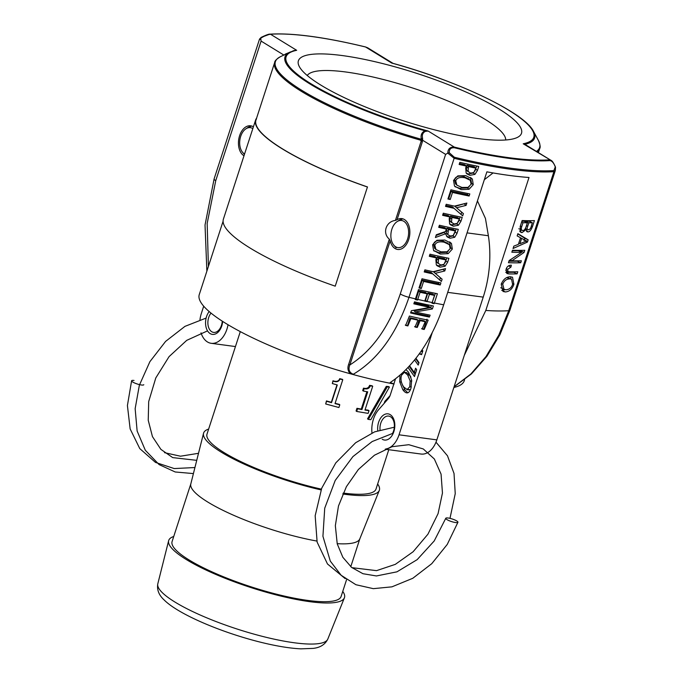 <?xml version="1.0" encoding="UTF-8"?>
<svg xmlns="http://www.w3.org/2000/svg" width="683" height="683" viewBox="0 0 683 683"><rect width="100%" height="100%" fill="white"/><g stroke="black" fill="none" stroke-linecap="round" stroke-linejoin="round"><path stroke-width="1.02" d="M288.892 52.625L285.494 54.025A1.426 0.82 -117 0 1 285.494 54.256M285.494 54.025L284.213 55.058M397.036 219.721A15.564 9.997 97.6 0 1 401.817 218.611A15.564 9.997 97.6 0 1 409.655 235.37A15.564 9.997 97.6 0 1 397.677 249.474A15.564 9.997 97.6 0 1 390.181 240.826L389.344 239.135C382.113 233.279 385.955 221.446 395.423 220.413L397.036 219.721L422.299 141.97L422.632 140.041L421.821 139.938L421.932 138.41A1.426 0.674 173.9 0 0 422.572 138.197C421.829 134.952 422.768 132.673 425.389 131.375A1.426 0.64 73.5 0 1 424.928 130.786C421.872 132.297 420.634 134.858 421.206 138.461A1.426 0.674 173.9 0 0 421.932 138.41M422.632 140.041L422.572 138.197M420.122 140.058L420.276 139.52L421.821 139.938L420.387 139.016A138.914 29.156 -162 0 1 280.397 56.715C276.572 59.045 274.668 60.966 274.686 62.469A139.332 29.241 18 0 0 420.122 140.058L420.967 140.578L421.821 139.938L421.752 141.705L421.07 141.466L395.423 220.413M422.299 141.97L421.752 141.705M420.967 140.578L421.07 141.466M420.276 139.52L420.387 139.016M243.993 155.775A15.564 9.997 97.6 0 1 239.007 137.881A15.564 9.997 97.6 0 1 250.627 125.792A15.564 9.997 97.6 0 1 253.393 126.825M393.852 383.966A139.332 29.241 -162 0 1 350.37 373.78L353.299 374.258C349.218 372.585 348.074 369.477 349.85 364.944L348.629 364.44C347.297 368.069 347.878 371.185 350.37 373.797M350.345 373.772A139.332 29.241 -162 0 1 199.257 294.604L223.093 221.232M421.206 138.461L421.027 138.99M425.389 131.375L428.164 131.042L424.928 130.786A131.213 27.542 18 0 1 289.763 52.207L280.397 56.715M294.049 50.679A1.426 0.785 68.6 0 1 293.827 50.593L292.58 51.105M454.451 147.776A172.449 36.199 18 0 0 550.063 160.599A1.426 1.229 -93.9 0 0 549.371 159.848A171.442 35.986 -162 0 1 454.315 147.093C450.063 146.871 447.894 148.877 447.809 153.12L449.269 152.727C449.158 149.142 450.882 147.494 454.451 147.776A1.426 0.47 -76.3 0 0 454.315 147.093L428.164 131.042A130.214 27.329 -162 0 1 311.021 83.778A130.214 27.329 -162 0 1 296.67 50.303L294.936 50.457M269.58 34.27L261.145 37.394C266.08 35.021 269.025 33.937 269.998 34.15A1.426 1.229 86.1 0 1 270.519 34.244L296.67 50.303L293.827 50.593M550.063 160.599C552.188 161.068 553.922 163.186 555.27 166.942L553.879 170.588A180.141 37.813 -162 0 1 454.34 157.235A1.426 0.47 103.7 0 1 454.144 158.294L447.792 153.137L445.623 154.384L400.272 293.963C389.045 327.097 372.244 350.755 349.85 364.944L390.181 240.826M353.299 374.258C377.981 359.48 396.541 333.833 408.972 297.318L454.144 158.294A180.56 37.898 18 0 0 553.913 171.672L555.33 170.46L555.527 167.224M499.06 108.998A117.297 24.622 18 0 0 366.575 59.831A117.297 24.622 18 0 0 299.359 66.669A117.297 24.622 18 0 0 402.338 120.456A117.297 24.622 18 0 0 517.27 137.471A117.297 24.622 18 0 0 499.06 108.998M392.862 63.331L393.417 63.519M526.089 145.052L525.278 144.241A1.426 1.024 -50.5 0 0 525.458 144.668M392.563 63.246C457.969 81.064 524.826 112.951 533.534 131.409A131.213 27.542 18 0 1 525.278 144.241L523.221 143.789L525.637 144.822M525.167 144.489L550.874 160.274M261.316 37.334L260.71 38.257C264.142 36.045 267.412 34.705 270.519 34.244A171.442 35.986 -162 0 1 365.576 46.999L367.753 47.836L365.482 46.939A1.426 0.47 103.7 0 1 365.576 46.999L391.726 63.049A130.214 27.329 -162 0 1 508.878 110.313A130.214 27.329 -162 0 1 523.221 143.789L550.993 160.334C552.18 160.727 553.682 162.989 555.51 167.139M464.594 379.757L464.278 380.713A139.332 29.241 -162 0 1 453.862 387.483M365.371 46.948A1.426 0.47 103.7 0 1 365.482 46.939C324.664 37.095 292.828 32.835 269.99 34.15M261.145 37.394L259.523 39.136L214.112 178.903A8.529 1.793 -162 0 0 215.743 180.662L261.094 41.082L260.71 38.257M260.471 39.375C259.147 39.401 259.224 39.033 260.71 38.274M454.34 157.235L449.269 152.727M415.469 298.872L418.474 289.626A180.56 37.898 18 0 0 437.385 293.75L434.379 303.004A142.175 66.883 101.4 0 1 434.166 303.662A180.56 37.898 -162 0 1 431.972 303.218A142.175 65.175 -78.4 0 0 432.194 302.552L434.508 295.406A180.56 37.898 -162 0 1 429.394 294.33L427.071 301.476A142.175 61.171 102.1 0 1 427.029 301.613A180.56 37.898 -162 0 1 424.792 301.126A142.175 59.421 -77.7 0 0 424.835 300.99L427.157 293.844A180.56 37.898 -162 0 1 420.079 292.256L417.757 299.402A142.175 53.855 103 0 1 417.535 300.068A180.56 37.898 -162 0 1 415.255 299.538A142.175 52.062 -76.8 0 0 415.469 298.872A180.56 37.898 -162 0 1 408.972 297.318A8.529 1.793 18 0 1 400.272 293.963M394.108 384.017L390.206 382.514C412.942 367.616 432.715 338.905 443.677 304.797L486.885 171.834A180.56 37.898 18 0 0 529.009 177.486L485.801 310.449L464.303 355.348M442.114 279.193L441.389 281.422L432.698 273.866A180.56 37.898 -162 0 1 424.22 271.945L424.903 269.845A180.56 37.898 18 0 0 433.116 271.706L445.555 268.615L444.787 270.963L435.233 273.32L442.114 279.193L440.407 277.81L439.681 280.047M445.103 266.216L440.04 267.164L437.035 265.704L436.309 264.884L435.874 259.711L436.454 257.926A180.56 37.898 -162 0 1 429.308 256.296L429.991 254.187A180.56 37.898 18 0 0 448.902 258.319L447.604 262.298L445.103 266.216L443.421 264.842L438.46 265.815L436.394 265.004M452.317 249.073L448.159 253.658L440.304 254.033L433.585 250.473L432.612 244.77L436.898 240.271L444.864 240.023L451.472 243.472L452.317 249.073L450.601 247.69L450.097 248.894M434.149 251.105L433.585 250.473M445.581 233.757L435.413 237.505L436.3 234.773L445.564 231.486L446.34 229.07A180.56 37.898 -162 0 1 438.717 227.337L439.4 225.228A180.56 37.898 18 0 0 458.31 229.36L456.978 233.458L454.69 237.291L450.037 238.247L447.177 236.924L445.581 233.757L444.121 232.433L436.061 235.515M458.421 225.236L453.358 226.193L450.345 224.724L449.619 223.904L449.192 218.731L449.773 216.946A180.56 37.898 -162 0 1 442.618 215.316L443.31 213.207A180.56 37.898 18 0 0 462.212 217.339L460.914 221.326L458.421 225.236L456.739 223.862L451.779 224.835L449.704 224.024M450.208 199.521A180.56 37.898 -162 0 1 447.928 198.992L450.917 189.797A180.56 37.898 18 0 0 469.819 193.921L469.136 196.03A180.56 37.898 -162 0 1 452.513 192.427L450.208 199.521L448.227 198.07M473.234 184.683L469.076 189.268L461.23 189.643L454.502 186.083L453.538 180.38L457.823 175.881L465.78 175.633L472.388 179.074L473.234 184.683L471.518 183.3L471.022 184.495M455.074 186.715L459.744 188.312L461.23 189.643M474.941 174.37L469.878 175.326L466.873 173.858L466.147 173.047L465.721 167.864L466.301 166.08A180.56 37.898 -162 0 1 459.147 164.458L459.83 162.349A180.56 37.898 18 0 0 478.74 166.473L477.443 170.46L474.941 174.37L473.259 172.995L468.307 173.977L466.233 173.166M510.15 276.76L512.506 277.213L513.915 284.273C512.241 289.063 509.381 291.615 505.352 291.948L503.047 291.462L501.211 284.222C503.192 279.432 506.171 276.948 510.15 276.76M520.711 262.767A180.56 37.898 -162 0 1 508.434 262.707L509.134 260.556L521.641 252.351A180.56 37.898 -162 0 1 511.84 252.232L512.489 250.243A180.56 37.898 18 0 0 524.766 250.294L524.066 252.437L511.883 260.804A180.56 37.898 18 0 0 521.36 260.769L520.711 262.767L517.33 261.196L508.912 261.248M527.43 242.081L513.053 248.501L513.829 246.128L518.371 244.369L520.523 237.752L517.151 235.883L517.868 233.671L528.164 239.818L527.43 242.081L525.722 241.295M526.465 231.238L527.822 231.879L525.978 229.701L522.008 232.638L520.873 232.382L520.164 226.619L522.136 220.549A180.56 37.898 18 0 0 534.413 220.6L532.475 226.551C531.067 230.248 529.513 232.024 527.822 231.879L527.054 231.725M517.108 273.857A180.56 37.898 -162 0 1 508.963 273.926L506.906 273.507L506.052 269.333C506.991 266.498 508.767 265.124 511.362 265.192L510.952 267.087L507.623 269.392L508.058 271.595L509.569 271.817A180.56 37.898 18 0 0 517.791 271.757L517.108 273.857L513.727 272.295L505.779 272.355M463.415 213.625L462.69 215.862L453.999 208.306A180.56 37.898 -162 0 1 445.529 206.377L446.212 204.277A180.56 37.898 18 0 0 454.426 206.138L466.856 203.047L466.096 205.395L456.543 207.76L463.415 213.625L461.708 212.242L460.982 214.479M421.3 288.499A180.56 37.898 -162 0 1 419.012 287.97L422 278.775A180.56 37.898 18 0 0 440.911 282.907L440.228 285.007A180.56 37.898 -162 0 1 423.597 281.413L421.3 288.499L419.311 287.048M342.755 591.401A92.41 19.397 -162 0 1 344.394 597.83A92.41 19.397 -162 0 1 250.601 587.457A92.41 19.397 -162 0 1 168.633 540.723A92.41 19.397 -162 0 1 173.73 536.488M388.789 449.704L376.009 489.054A88.858 18.654 -162 0 1 343.207 493.075M321.36 489.139A88.858 18.654 -162 0 1 206.992 434.14L240.296 331.622M384.17 403.363L384.811 401.399L390.01 395.705M356.697 411.465L357.568 408.767L361.956 409.561L367.71 391.846L363.33 391.043L364.116 388.618C367.283 389.421 369.341 388.49 370.288 385.835L372.713 386.236L364.97 410.065L369.008 410.679L368.128 413.377L356.697 411.465L356.074 410.995L356.953 408.297A88.858 18.654 18 0 0 361.264 409.083L366.908 391.701M363.33 391.043L362.707 390.574L363.501 388.149C366.617 388.943 368.649 388.012 369.597 385.357A88.858 18.654 18 0 0 371.979 385.75L372.713 386.236M365.089 409.715A88.858 18.654 18 0 0 368.205 410.176L369.008 410.679M325.689 403.969L326.568 401.271L331.528 402.663L337.282 384.939L332.322 383.556L333.108 381.131C336.693 382.36 338.973 381.66 339.955 379.022L342.764 379.774L335.02 403.602L339.784 404.823L338.913 407.52L325.689 403.969L326.44 400.921A88.858 18.654 18 0 0 331.323 402.287L336.984 384.862M332.322 383.556L332.98 380.781C336.506 381.993 338.751 381.285 339.733 378.647A88.858 18.654 18 0 0 342.499 379.381L342.764 379.774M335.114 403.303A88.858 18.654 18 0 0 339.451 404.413L339.784 404.823M368.35 419.396L367.522 418.892L386.279 386.373A88.858 18.654 18 0 0 388.448 386.527L389.438 387.048L370.784 419.704L368.35 419.396L387.244 386.894L389.438 387.048M553.879 170.588A1.426 1.229 86.1 0 1 553.913 171.672L508.741 310.705L498.795 335.148L485.997 356.552L470.877 373.977L454.093 386.766M307.248 75.506A104.499 21.933 -162 0 1 380.329 78.758A104.499 21.933 -162 0 1 485.476 119.593A104.499 21.933 -162 0 1 505.693 139.981M384.811 401.399L385.554 401.783M369.597 385.357L370.288 385.835M363.501 388.149L364.116 388.618M361.264 409.083L361.956 409.561M356.953 408.297L357.568 408.767M386.279 386.373L387.244 386.894M414.487 301.86A180.525 37.889 18 0 0 433.389 305.984A142.175 66.883 101.4 0 1 432.373 308.955L415.264 311.969A179.936 37.77 18 0 0 430.111 315.162A142.175 66.883 101.4 0 1 429.385 317.074A179.723 37.719 -162 0 1 410.568 312.959A142.175 52.062 -76.8 0 0 411.405 310.68L430.17 307.418A180.457 37.881 -162 0 1 413.83 303.815A142.175 52.062 -76.8 0 0 414.487 301.86M431.383 305.574L430.717 307.623L432.373 308.955M430.717 307.623L414.103 310.859L415.264 311.969M428.386 314.812L428.01 315.964L429.385 317.074M428.01 315.964L410.833 312.233M430.17 307.418L428.565 306.086L414.129 302.919M438.887 282.489L438.52 283.624L422.282 280.115L419.977 287.202M422.282 280.115L423.597 281.413M438.52 283.624L440.228 285.007M457.584 208.648L461.708 212.242M464.5 203.662L455.023 206.42L456.543 207.76M457.123 211.013L452.539 206.975L445.828 205.463M464.38 204.021L466.096 205.395M452.539 206.975L453.999 208.306M513.872 271.843L513.727 272.295M508.511 265.883L510.952 267.087M532.381 222.752L529.035 221.181A176.299 37.002 -162 0 1 525.56 221.224L528.821 222.795L527.703 226.244C526.781 228.353 526.986 229.548 528.3 229.812C529.82 229.573 530.836 228.276 531.348 225.919L532.381 222.752A180.56 37.898 -162 0 1 528.821 222.795M525.56 221.224L525.364 221.821M525.312 228.574L528.3 229.812M521.658 222.026L523.007 222.709L521.727 226.654C520.916 229.326 521.24 230.598 522.717 230.47C524.057 230.666 525.21 229.334 526.175 226.474L527.37 222.795L524.134 221.224A176.299 37.002 -162 0 1 521.923 221.19M527.37 222.795A180.56 37.898 -162 0 1 523.007 222.709M518.832 228.745L522.717 230.47M526.721 229.249L525.987 229.812M530.495 220.686L530.162 221.71M521.342 229.992L519.669 230.965M524.937 229.198L525.978 229.701M518.747 243.199L519.9 243.754L526.61 240.979L521.641 238.376L519.9 243.754M520.497 237.812L521.641 238.376M523.622 239.52L526.627 240.928M525.227 240.416L524.715 240.151M517.791 233.928L524.792 238.247L524.049 240.518M524.792 238.247L528.164 239.818M520.847 250.379L519.84 251.506M521.641 252.351L518.32 250.789L512.318 250.772M510.141 259.941L511.883 260.804M510.201 259.907L511.9 260.752M520.685 250.866L524.066 252.437M509.407 278.929C506.265 279.091 504.028 280.867 502.714 284.256L504.045 289.361L506.052 289.771C509.33 289.507 511.516 287.697 512.617 284.333L511.567 279.33L506.701 277.622M500.724 287.722L504.045 289.361M511.567 279.33L507.11 277.426M510.474 276.76L511.14 279.125M505.087 289.694L501.706 290.36M466.506 170.289L470.519 173.123L473.729 172.577L475.923 168.146A180.56 37.898 -162 0 1 468.453 166.558L468.017 171.629L466.506 170.289L466.498 166.669L467.983 168.001M468.453 166.558L466.967 165.226A176.299 37.002 -162 0 0 474.267 166.78L475.923 168.146M466.967 165.226L466.498 166.669M476.717 166.063L474.907 171.057M473.874 172.466L473.259 172.995M466.301 166.08L464.867 164.765L459.446 163.536M468.7 178.972L463.586 176.479C458.583 175.522 455.544 176.564 454.451 179.603L455.57 183.889L456.884 185.153L461.939 187.458L468.043 187.373L471.108 184.248L470.322 180.329L468.196 178.476M470.322 180.329L465.072 177.819C459.958 176.829 456.85 177.853 455.757 180.893L456.884 185.153M469.144 186.826L467.42 187.893L459.744 188.312M470.519 177.452L471.518 183.3M467.795 193.511L467.428 194.646L451.198 191.138L448.893 198.224M451.198 191.138L452.513 192.427M467.428 194.646L469.136 196.03M449.986 221.147L453.99 223.99L457.2 223.443L459.403 219.012A180.56 37.898 -162 0 1 451.924 217.425L451.489 222.487L449.986 221.147L449.969 217.536L451.454 218.867M451.924 217.425L450.439 216.084A176.299 37.002 -162 0 0 457.738 217.638L459.403 219.012M450.439 216.084L449.969 217.536M460.188 216.921L458.378 221.924M457.345 223.332L456.739 223.862M449.773 216.946L448.338 215.623L442.917 214.394M446.375 233.151L448.381 235.063L450.549 236.019L453.358 235.524L455.493 231.025A180.56 37.898 -162 0 1 448.449 229.531L447.886 234.491L446.375 233.151L446.349 230.06L447.843 231.4M448.449 229.531L446.955 228.199A176.299 37.002 -162 0 0 453.836 229.659L455.493 231.025M446.955 228.199L446.349 230.06M456.287 228.942L453.008 235.917L448.449 236.89L446.511 236.19M446.34 229.07L444.898 227.746L439.015 226.415M447.783 243.361L442.661 240.877C437.666 239.912 434.619 240.954 433.526 243.993L434.653 248.279L435.967 249.543L441.013 251.848L447.117 251.762L450.191 248.638L449.405 244.719L447.28 242.875M449.405 244.719L444.146 242.209C439.032 241.219 435.925 242.252 434.832 245.291L435.967 249.543M448.227 251.224L446.494 252.292L438.819 252.701L433.568 250.456M449.593 241.842L450.601 247.69M436.668 262.127L440.672 264.961L443.89 264.423L446.084 259.984A180.56 37.898 -162 0 1 438.614 258.396L438.179 263.467L436.668 262.127L436.659 258.516L438.136 259.847M438.614 258.396L437.129 257.064A176.299 37.002 -162 0 0 444.428 258.618L446.084 259.984M437.129 257.064L436.659 258.516M446.878 257.901L445.068 262.895M444.027 264.304L443.421 264.842M436.454 257.926L435.028 256.603L429.607 255.374M436.283 274.216L440.407 277.81M443.199 269.23L433.722 271.979L435.233 273.32M435.814 276.581L431.229 272.543L424.519 271.023M443.079 269.58L444.787 270.963M431.229 272.543L432.698 273.866M434.508 295.406L432.851 294.04L427.857 292.99L425.492 300.264L427.029 301.613M415.554 298.616L416.22 298.77L418.756 290.958L425.671 292.512L427.157 293.844M435.361 293.34L432.288 302.253M416.22 298.77L417.535 300.068M418.756 290.958L420.079 292.256M427.857 292.99L429.394 294.33M432.45 302.287L434.166 303.662M420.113 320.634A142.175 61.171 102.1 0 1 417.245 327.473A177.58 37.275 -162 0 1 415.042 327.003A142.175 59.421 -77.7 0 0 417.902 320.156A178.98 37.565 -162 0 1 410.876 318.585A142.175 53.855 103 0 1 407.871 325.928A177.46 37.249 -162 0 1 405.625 325.407A142.175 52.062 -76.8 0 0 409.399 316.05A179.305 37.633 18 0 0 428.173 320.148A142.175 66.883 101.4 0 1 424.211 329.471A177.46 37.249 -162 0 1 422.06 329.027A142.175 65.175 -78.4 0 0 425.185 321.71A178.98 37.565 -162 0 1 420.113 320.634L419.149 319.789L416.784 327.072L417.245 327.473M416.784 327.072L414.598 326.602M410.876 318.585L410.048 317.766L416.963 319.32L417.902 320.156M410.048 317.766L407.512 325.578L407.871 325.928M407.512 325.578L405.284 325.057M425.185 321.71L424.143 320.848L419.149 319.789M426.969 319.174L423.742 329.086L421.607 328.651M423.742 329.086L424.211 329.471M484.324 179.714L493.066 172.936M377.656 483.991A92.41 19.397 -162 0 1 379.296 490.411A92.41 19.397 -162 0 1 342.798 493.997M321.07 489.907A92.41 19.397 -162 0 1 203.534 433.304A92.41 19.397 -162 0 1 208.631 429.069M379.296 490.411L359.804 538.878A88.858 18.654 -162 0 1 337.18 543.659M316.861 541.056A88.858 18.654 -162 0 1 230.649 513.949A88.858 18.654 -162 0 1 190.805 483.974L203.534 433.304M346.58 579.628L341.107 596.472A88.858 18.654 -162 0 1 250.832 586.748A88.858 18.654 -162 0 1 172.09 541.551L190.839 483.837M402.868 218.842L400.118 219.977L401.493 218.97M400.289 220.464A13.677 8.785 97.6 0 1 408.306 236.105A13.677 8.785 97.6 0 1 395.611 246.759A13.677 8.785 97.6 0 1 393.946 245.342A13.677 8.785 97.6 0 1 391.043 232.877A13.677 8.785 97.6 0 1 397.122 221.616A13.677 8.785 97.6 0 1 400.289 220.464M251.677 126.022L248.928 127.158L250.311 126.15M244.565 154.017A13.677 8.785 97.6 0 1 244.429 153.931A13.677 8.785 97.6 0 1 242.755 152.514A13.677 8.785 97.6 0 1 239.853 140.049A13.677 8.785 97.6 0 1 245.94 128.797A13.677 8.785 97.6 0 1 249.107 127.636A13.677 8.785 97.6 0 1 252.821 128.592M385.212 449.226L421.095 454.041A22.215 14.266 -82.4 0 0 436.838 439.878L483.223 297.122A88.858 57.065 -82.4 0 0 488.371 235.737L485.442 218.44L477.434 200.904M415.623 358.652L418.816 363.177M415.93 358.259L419.003 362.613L418.201 365.072L414.581 359.95M419.473 353.572L421.71 354.272M422.077 349.841L422.811 350.883L421.599 354.631L419.242 353.888M421.787 350.268L422.632 351.455M420.984 351.438L422.564 351.651M409.126 366.242L415.085 374.668M409.552 365.772L414.257 372.423L415.614 368.222L416.69 369.734L414.47 376.564L408.007 367.428M414.257 372.423L415.751 372.619M408.81 389.882L406.983 389.669L409.774 386.766L410.15 380.892L407.631 374.95L404.456 372.286L401.578 375.163C400.375 379.065 401.083 383.009 403.721 386.988L407.299 389.677L410.526 389.515M410.97 377.17L409.791 375.24L406.616 372.568L404.456 372.286M405.941 369.546L408.528 372.201L411.644 380.089L410.935 388.388C410.022 391.086 408.878 392.571 407.495 392.845L406.744 392.862M403.218 372.175L402.961 372.747M407.495 392.845C406.086 393.118 404.532 392.085 402.825 389.728L399.717 381.848L399.999 375.061M402.518 384.999L404.985 390.019L407.785 392.768M371.979 432.988A22.215 14.266 97.6 0 1 378.519 409.826L388.243 398.71A8.888 5.703 -82.4 0 0 390.266 394.996L395.577 378.664M432.288 332.459L399.034 434.806A22.215 14.266 97.6 0 1 385.835 448.962M382.249 439.246A13.225 8.495 -82.4 0 0 394.535 428.873A13.225 8.495 -82.4 0 0 386.663 413.83A13.225 8.495 -82.4 0 0 377.767 430.683M380.038 429.931A11.09 7.12 97.6 0 1 388.653 416.084A11.09 7.12 97.6 0 1 392.588 433.321M467.044 232.877L488.371 235.737M455.535 522.529A6.395 1.34 -162 0 1 448.936 520.608A6.395 1.34 -162 0 1 445.768 518.286A6.395 1.34 -162 0 1 452.283 519.003A6.395 1.34 -162 0 1 457.934 522.247A6.395 1.34 -162 0 1 455.535 522.529M199.965 319.695A22.215 14.266 97.6 0 1 201.357 313.437L203.705 306.197M228.037 324.741A22.215 14.266 97.6 0 1 211.192 343.301A22.215 14.266 97.6 0 1 201.024 332.869M209.169 311.55A13.225 8.495 -82.4 0 0 210.151 333.586A13.225 8.495 -82.4 0 0 222.667 321.42M222.257 321.155A11.09 7.12 97.6 0 1 213.608 332.408A11.09 7.12 97.6 0 1 211.73 331.725A11.09 7.12 97.6 0 1 211.021 313.104M143.789 384.7A6.395 1.34 -162 0 1 137.326 384.017A6.395 1.34 -162 0 1 131.623 380.764A6.395 1.34 -162 0 1 134.022 380.465M367.437 187.014L335.225 286.168A139.682 29.318 -162 0 1 223.401 219.132L255.621 119.986A139.682 29.318 18 0 0 367.437 187.014L335.225 286.168M367.497 186.954A139.332 29.241 -162 0 1 255.963 120.088A139.332 29.241 -162 0 1 256.535 118.825M256.39 118.782L256.193 118.714A139.682 29.318 18 0 0 255.621 119.986M389.344 239.135L348.629 364.44M208.409 266.421L207.162 223.461L215.743 180.662M261.094 41.082L283.846 55.05M422.615 140.254L445.623 154.384M533.534 131.409L538.469 140.561A138.914 29.156 -162 0 1 536.445 151.413M537.29 151.925A139.332 29.241 18 0 0 539.707 148.578L538.392 152.608M443.677 304.797A180.56 37.898 -162 0 1 434.379 303.004M555.33 170.46L509.919 310.219A8.529 1.793 -162 0 1 508.741 310.705A180.56 37.898 -162 0 1 485.801 310.449M157.807 583.82C156.757 589.77 158.891 595.166 164.193 600.007C178.28 614.119 220.302 631.997 258.925 641.798C275.283 645.93 289.268 648.287 300.887 648.85L313.173 648.389C320.259 647.612 325.134 644.504 327.814 639.057A89.388 18.765 -162 0 1 237.095 629.026A89.388 18.765 -162 0 1 157.807 583.82L168.633 540.723M505.89 272.406L508.963 273.926M506.274 268.718L507.623 269.392M526.448 225.638L527.703 226.244M520.369 225.979L521.727 226.654M531.323 226.013L532.475 226.551M520.019 231.665L522.008 232.638M501.433 283.607L502.714 284.256M512.788 283.752L513.915 284.273M502.107 290.377L505.352 291.948M468.307 173.977L469.878 175.326M475.735 169.077L477.443 170.46M454.451 179.603L455.757 180.893M463.586 176.479L465.072 177.819M467.42 187.893L469.076 189.268M470.732 177.708L472.388 179.074M451.779 224.835L453.358 226.193M459.207 219.943L460.914 221.326M448.449 236.89L450.037 238.247M453.008 235.917L454.69 237.291M455.271 232.075L456.978 233.458M433.526 243.993L434.832 245.291M442.661 240.877L444.146 242.209M446.494 252.292L448.159 253.658M449.807 242.098L451.472 243.472M438.819 252.701L440.304 254.033M438.46 265.815L440.04 267.164M445.897 260.923L447.604 262.298M424.835 300.99A180.56 37.898 -162 0 1 417.757 299.402M432.194 302.552A180.56 37.898 -162 0 1 427.071 301.476M409.774 386.766L411.337 386.979M410.15 380.892L411.755 381.105M407.631 374.95L409.791 375.24M401.587 373.669L402.185 373.746M399.717 381.848L401.425 382.079M402.825 389.728L404.985 390.019M483.223 297.122L447.724 292.358M436.838 439.878L399.034 434.806M274.686 62.469L255.963 120.088M294.954 50.448L289.763 52.207M538.469 140.561C540.185 144.702 540.595 147.374 539.707 148.578M393.092 63.399L367.753 47.836M327.814 639.057L344.394 597.83M509.911 310.253L499.913 334.755L486.936 356.261L471.458 373.883L454.05 386.902M214.103 178.929L205.028 225.014L206.872 271.168M505.77 270.451L508.058 271.595M359.856 538.759L350.772 566.711M393.946 245.342L396.14 247.809M397.122 221.616L399.897 219.815M242.755 152.514L244.437 154.401M245.94 128.797L248.706 126.987M445.751 518.346L434.209 540.962L417.159 559.65L396.951 571.833L376.427 575.957L362.963 573.711L351.583 567.394L342.857 557.311L337.24 543.899L335.344 525.688L338.478 505.992L346.401 486.655L358.387 469.486L374.446 455.22L391.965 446.716L408.818 444.701L423.281 448.953L434.345 458.993L441.064 474.122L442.456 493.015L438.068 513.65L427.925 534.2L413.104 551.77L395.295 564.371L376.538 570.646L351.916 567.658M457.943 522.247L447.254 544.419L431.758 563.688L412.788 578.288L391.94 586.842L373.311 588.661L355.911 584.716L341.159 575.282L330.299 561.11L322.931 536.283L324.724 508.203L335.208 480.465L352.915 456.603L372.175 441.542L393.28 433.167M435.993 442.183L447.485 455.8L454.024 473.456L455.237 493.664L449.986 518.354M345.18 578.621L327.473 563.962L317.125 542.106L315.17 515.742L321.71 488.225L335.805 462.869L355.664 442.729L374.625 431.861L394.322 427.216M211.192 343.301L235.447 346.563M164.509 452.667L180.483 456.21L198.505 453.307M207.547 330.862L186.732 340.347L169.068 356.628L155.775 377.972L148.698 401.57L148.228 420.241L152.446 436.608L160.898 449.371L172.714 457.61L196.738 460.342M131.614 380.755L127.414 405.54L130.146 428.915L139.776 448.594L155.493 462.417L174.233 468.564L194.928 467.539M206.121 318.073L184.956 326.363L165.61 341.389L149.884 361.683L139.358 385.246L135.149 408.682L137.129 431.007L145.308 450.251L159.113 464.602L175.215 471.979L193.417 473.584"/></g></svg>
